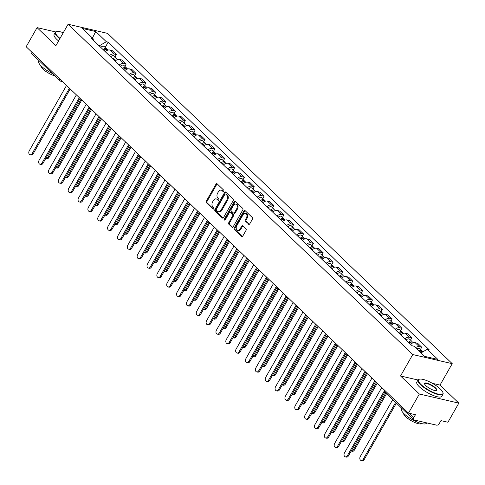 <?xml version="1.0" encoding="UTF-8"?>
<svg xmlns="http://www.w3.org/2000/svg" width="485" height="485" viewBox="0 0 485 485"><rect width="100%" height="100%" fill="white"/><g stroke="black" fill="none" stroke-linecap="round" stroke-linejoin="round"><path stroke-width="0.73" d="M223.773 191.217A0.788 0.558 -77 0 0 223.712 190.138L217.128 183.827A1.128 0.8 -77 0 0 216.843 183.669A1.128 0.8 -77 0 0 215.97 184.179L206.289 201.148A1.128 0.8 -77 0 0 206.374 202.681L212.957 208.993A0.788 0.558 -77 0 0 213.715 207.677L212.86 206.859A3.613 2.564 -77 0 1 212.6 201.942L213.406 200.523A3.613 2.564 -77 0 1 216.201 198.911A3.613 2.564 -77 0 1 217.11 199.408L217.959 200.226A0.788 0.558 -77 0 0 218.711 198.905L217.862 198.092A3.613 2.564 -77 0 1 217.601 193.169L218.408 191.757A3.613 2.564 -77 0 1 221.202 190.138A3.613 2.564 -77 0 1 222.112 190.641L222.961 191.46A0.788 0.558 -77 0 0 223.773 191.217M248.575 224.246A1.128 0.8 -77 0 0 248.86 224.403A1.128 0.8 -77 0 0 249.733 223.894L252.449 219.135A1.128 0.8 -77 0 0 252.364 217.595L245.052 210.587A1.128 0.8 -77 0 0 244.767 210.429A1.128 0.8 -77 0 0 243.894 210.939L234.219 227.908A1.128 0.8 -77 0 0 234.297 229.441L241.615 236.45A1.128 0.8 -77 0 0 241.894 236.607A1.128 0.8 -77 0 0 242.767 236.104L246.053 230.351A1.128 0.8 -77 0 0 245.968 228.817L242.839 225.816A1.128 0.8 -77 0 0 242.555 225.658A1.128 0.8 -77 0 0 241.682 226.168L240.051 229.017A3.019 2.14 -77 0 1 237.717 230.369A3.019 2.14 -77 0 1 236.735 225.84L243.106 214.667A3.019 2.14 -77 0 1 245.446 213.315A3.019 2.14 -77 0 1 246.422 217.844L245.362 219.705A1.128 0.8 -77 0 0 245.446 221.245L249.181 224.385M412.765 354.547L400.549 375.966L419.367 394.002L408.467 413.111L26.166 46.748L37.066 27.633L55.884 45.669L68.1 24.25L412.765 354.547L452.232 363.671L107.567 33.374L68.1 24.25M233.17 200.663A1.128 0.8 -77 0 0 233.091 199.123L225.774 192.115A1.128 0.8 -77 0 0 225.495 191.957A1.128 0.8 -77 0 0 224.616 192.46L214.94 209.435A1.128 0.8 -77 0 0 215.019 210.969L222.336 217.977A1.128 0.8 -77 0 0 222.621 218.135A1.128 0.8 -77 0 0 223.494 217.632L233.17 200.663M235.413 201.354L242.73 208.362A1.128 0.8 -77 0 1 242.809 209.896L233.133 226.865A1.128 0.8 -77 0 1 232.254 227.374A1.128 0.8 -77 0 1 231.975 227.216L228.841 224.215A1.128 0.8 -77 0 1 228.762 222.682L232.685 215.795A1.128 0.8 -77 0 0 232.606 214.261L230.527 212.272A1.128 0.8 -77 0 0 230.242 212.115A1.128 0.8 -77 0 0 229.369 212.618L225.282 219.784A0.788 0.558 -77 0 1 224.416 218.953L234.255 201.699A1.128 0.8 -77 0 1 235.128 201.196A1.128 0.8 -77 0 1 235.413 201.354M419.367 394.002L458.834 403.126L447.934 422.235L440.95 420.622L439.252 423.599A2.298 1.491 133.8 0 1 436.573 425.157L414.238 419.992A2.298 1.491 133.8 0 1 413.741 419.731L385.132 392.316A2.298 1.491 -46.2 0 1 384.987 390.613M458.834 403.126L440.016 385.09L452.232 363.671M408.467 413.111L415.451 414.73L413.753 417.706A2.298 1.491 133.8 0 0 413.741 419.731M62.65 81.71L61.116 81.359A2.298 1.631 -77 0 1 60.54 81.037A2.298 1.491 -46.2 0 1 60.043 80.777L31.44 53.362A2.298 1.491 -46.2 0 1 31.295 51.665M55.696 31.937L37.066 27.633M109.38 55.63A5.287 3.431 -46.2 0 1 113.939 54.011L109.768 50.016A5.287 3.431 133.8 0 0 105.209 51.634M109.768 50.016L112.18 50.573L116.345 54.569L115.018 56.897M113.939 54.011L116.345 54.569M124.869 66.336L126.197 64.008L122.026 60.013L119.619 59.455A5.287 3.431 133.8 0 0 115.06 61.074M119.231 65.069A5.287 3.431 -46.2 0 1 123.79 63.45L126.197 64.008M134.721 75.775L136.049 73.447L131.878 69.452L129.471 68.9A5.287 3.431 133.8 0 0 124.912 70.513M129.083 74.508A5.287 3.431 -46.2 0 1 133.642 72.889L136.049 73.447M144.572 85.221L145.9 82.886L141.729 78.897L139.322 78.34A5.287 3.431 133.8 0 0 134.763 79.958M138.934 83.947A5.287 3.431 -46.2 0 1 143.493 82.335L145.9 82.886M154.424 94.66L155.752 92.332L151.581 88.337L149.174 87.779A5.287 3.431 133.8 0 0 144.615 89.398M148.786 93.393A5.287 3.431 -46.2 0 1 153.345 91.774L155.752 92.332M164.276 104.099L165.603 101.771L161.432 97.776L159.025 97.218A5.287 3.431 133.8 0 0 154.466 98.837M158.637 102.832A5.287 3.431 -46.2 0 1 163.196 101.213L165.603 101.771M174.127 113.538L175.455 111.21L171.284 107.215L168.877 106.658A5.287 3.431 133.8 0 0 164.318 108.276M168.489 112.271A5.287 3.431 -46.2 0 1 173.048 110.653L175.455 111.21M183.973 122.978L185.306 120.65L181.135 116.655L178.729 116.103A5.287 3.431 133.8 0 0 174.17 117.716M178.341 121.711A5.287 3.431 -46.2 0 1 182.893 120.092L185.306 120.65M193.824 132.423L195.158 130.089L190.987 126.1L188.58 125.542A5.287 3.431 133.8 0 0 184.021 127.161M188.186 131.15A5.287 3.431 -46.2 0 1 192.745 129.537L195.158 130.089M203.676 141.862L205.003 139.534L200.838 135.539L198.432 134.982A5.287 3.431 133.8 0 0 193.873 136.6M198.038 140.595A5.287 3.431 -46.2 0 1 202.597 138.977L205.003 139.534M213.527 151.302L214.855 148.974L210.69 144.979L208.283 144.421A5.287 3.431 133.8 0 0 203.724 146.04M207.889 150.035A5.287 3.431 -46.2 0 1 212.448 148.416L214.855 148.974M223.379 160.741L224.707 158.413L220.542 154.418L218.135 153.86A5.287 3.431 133.8 0 0 213.576 155.479M217.741 159.474A5.287 3.431 -46.2 0 1 222.3 157.855L224.707 158.413M233.23 170.18L234.558 167.852L230.393 163.857L227.986 163.306A5.287 3.431 133.8 0 0 223.427 164.918M227.592 168.913A5.287 3.431 -46.2 0 1 232.151 167.301L234.558 167.852M243.082 179.626L244.41 177.298L240.245 173.303L237.838 172.745A5.287 3.431 133.8 0 0 233.279 174.364M237.444 178.353A5.287 3.431 -46.2 0 1 242.003 176.74L244.41 177.298M252.934 189.065L254.261 186.737L250.096 182.742L247.689 182.184A5.287 3.431 133.8 0 0 243.13 183.803M247.295 187.798A5.287 3.431 -46.2 0 1 251.854 186.179L254.261 186.737M262.785 198.504L264.113 196.176L259.948 192.181L257.535 191.623A5.287 3.431 133.8 0 0 252.982 193.242M257.147 197.237A5.287 3.431 -46.2 0 1 261.706 195.619L264.113 196.176M272.637 207.944L273.964 205.616L269.799 201.621L267.387 201.069A5.287 3.431 133.8 0 0 262.828 202.681M266.999 206.677A5.287 3.431 -46.2 0 1 271.558 205.058L273.964 205.616M282.488 217.383L283.816 215.055L279.645 211.066L277.238 210.508A5.287 3.431 133.8 0 0 272.679 212.121M276.85 216.116A5.287 3.431 -46.2 0 1 281.409 214.503L283.816 215.055M292.34 226.828L293.667 224.5L289.496 220.505L287.09 219.947A5.287 3.431 133.8 0 0 282.531 221.566M286.702 225.555A5.287 3.431 -46.2 0 1 291.261 223.943L293.667 224.5M302.191 236.268L303.519 233.94L299.348 229.945L296.941 229.387A5.287 3.431 133.8 0 0 292.382 231.005M296.553 235.001A5.287 3.431 -46.2 0 1 301.112 233.382L303.519 233.94M312.043 245.707L313.371 243.379L309.2 239.384L306.793 238.826A5.287 3.431 133.8 0 0 302.234 240.445M306.405 244.44A5.287 3.431 -46.2 0 1 310.964 242.821L313.371 243.379M321.894 255.146L323.222 252.818L319.051 248.823L316.644 248.271A5.287 3.431 133.8 0 0 312.085 249.884M316.256 253.879A5.287 3.431 -46.2 0 1 320.815 252.261L323.222 252.818M331.746 264.586L333.074 262.258L328.903 258.269L326.496 257.711A5.287 3.431 133.8 0 0 321.937 259.323M326.108 263.319A5.287 3.431 -46.2 0 1 330.667 261.706L333.074 262.258M341.598 274.031L342.925 271.703L338.754 267.708L336.347 267.15A5.287 3.431 133.8 0 0 331.788 268.769M335.959 272.758A5.287 3.431 -46.2 0 1 340.512 271.145L342.925 271.703M351.443 283.47L352.777 281.142L348.606 277.147L346.199 276.589A5.287 3.431 133.8 0 0 341.64 278.208M345.805 282.203A5.287 3.431 -46.2 0 1 350.364 280.585L352.777 281.142M361.295 292.91L362.622 290.582L358.457 286.587L356.051 286.029A5.287 3.431 133.8 0 0 351.492 287.647M355.657 291.643A5.287 3.431 -46.2 0 1 360.216 290.024L362.622 290.582M371.146 302.349L372.474 300.021L368.309 296.026L365.902 295.474A5.287 3.431 133.8 0 0 361.343 297.087M365.508 301.082A5.287 3.431 -46.2 0 1 370.067 299.463L372.474 300.021M380.998 311.788L382.325 309.46L378.161 305.471L375.754 304.913A5.287 3.431 133.8 0 0 371.195 306.526M375.36 310.521A5.287 3.431 -46.2 0 1 379.919 308.909L382.325 309.46M390.849 321.234L392.177 318.906L388.012 314.911L385.605 314.353A5.287 3.431 133.8 0 0 381.046 315.971M385.211 319.961A5.287 3.431 -46.2 0 1 389.77 318.348L392.177 318.906M400.701 330.673L402.029 328.345L397.864 324.35L395.457 323.792A5.287 3.431 133.8 0 0 390.898 325.411M395.063 329.406A5.287 3.431 -46.2 0 1 399.622 327.787L402.029 328.345M410.553 340.112L411.88 337.784L407.715 333.789L405.308 333.231A5.287 3.431 133.8 0 0 400.749 334.85M404.914 338.845A5.287 3.431 -46.2 0 1 409.473 337.227L411.88 337.784M420.404 349.552L421.732 347.224L417.567 343.228L415.16 342.677A5.287 3.431 133.8 0 0 410.601 344.289M415.536 347.678A5.287 3.431 -46.2 0 1 419.325 346.666L421.732 347.224M99.225 45.893L93.411 40.249M93.435 40.346L93.078 38.654L82.468 28.488L95.727 31.555L106.336 41.722L99.249 45.845M420.998 352.91L427.261 349.267L429.116 349.691L108.191 42.153L106.336 41.722M427.261 349.267L437.87 359.433L424.605 356.366L413.996 346.199L412.141 345.769L91.222 38.224L93.078 38.654M400.549 375.966L418.003 380.004M432.39 383.326L440.016 385.09M105.166 47.457L108.191 42.153M95.727 31.555L92.423 38.03M223.561 191.46L222.9 190.823A3.613 2.564 -77 0 0 221.991 190.32L221.202 190.138M216.201 198.911L216.989 199.092A3.613 2.564 -77 0 1 217.898 199.59L218.565 200.232M217.213 183.912A1.128 0.8 -77 0 0 216.759 184.361L207.083 201.33A1.128 0.8 -77 0 0 207.162 202.863L213.564 208.999M225.858 192.193A1.128 0.8 -77 0 0 225.41 192.648L215.728 209.617A1.128 0.8 -77 0 0 215.813 211.151L223.039 218.08M225.707 194.085A0.788 0.558 -77 0 0 224.894 194.333L216.395 209.229A0.788 0.558 -77 0 0 216.456 210.302L217.353 211.163A3.613 2.564 -77 0 0 218.262 211.666A3.613 2.564 -77 0 0 221.057 210.047L226.865 199.868A3.613 2.564 -77 0 0 226.604 194.946L225.707 194.085L226.495 194.273A0.788 0.558 -77 0 0 226.071 194.17M218.262 211.666L219.05 211.848A3.613 2.564 -77 0 0 221.845 210.229L221.057 210.047M226.495 194.273L227.392 195.134A3.613 2.564 -77 0 1 227.653 200.05L221.845 210.229M232.679 227.319L229.635 224.397L228.841 224.215M230.242 212.115L231.036 212.297A1.128 0.8 -77 0 1 231.315 212.454L233.394 214.443A1.128 0.8 -77 0 1 233.473 215.977L229.55 222.864A1.128 0.8 -77 0 0 229.635 224.397M235.498 201.433A1.128 0.8 -77 0 0 235.043 201.881L225.204 219.135A0.788 0.558 -77 0 0 225.119 219.99M236.759 208.653A3.019 2.14 -77 0 0 235.783 204.124A3.019 2.14 -77 0 0 233.443 205.476L231.2 209.411A1.128 0.8 -77 0 0 231.278 210.951L233.358 212.939A1.128 0.8 -77 0 0 233.643 213.097A1.128 0.8 -77 0 0 234.516 212.594L236.759 208.653L237.547 208.835A3.019 2.14 -77 0 0 236.571 204.306L235.783 204.124M234.146 213.121A1.128 0.8 -77 0 0 234.431 213.279A1.128 0.8 -77 0 0 235.304 212.776L234.516 212.594M237.547 208.835L235.304 212.776M245.446 213.315L246.234 213.497A3.019 2.14 -77 0 1 247.217 218.026L246.156 219.887A1.128 0.8 -77 0 0 246.234 221.427L249.278 224.343M237.717 230.369L238.505 230.551A3.019 2.14 -77 0 0 240.845 229.199L240.051 229.017M242.924 225.895A1.128 0.8 -77 0 0 242.47 226.349L240.845 229.199M245.137 210.672A1.128 0.8 -77 0 0 244.683 211.12L235.007 228.089A1.128 0.8 -77 0 0 235.086 229.623L242.318 236.553M104.154 50.616A2.874 1.867 -46.2 0 1 107.561 49.755L107.925 50.094M45.808 158.395A2.643 1.879 -77 0 0 45.893 158.413A2.643 1.879 -77 0 0 47.942 157.231L80.989 99.292M103.778 50.264A1.382 0.897 -46.2 0 1 105.324 49.712M103.081 49.591A2.874 1.867 -46.2 0 1 106.488 48.724A2.874 1.867 -46.2 0 1 106.864 49.409M100.807 47.409A2.874 1.867 -46.2 0 1 104.214 46.548L106.488 48.724M81.741 100.007L48.967 157.467A2.643 1.879 103 0 1 46.918 158.65L45.893 158.413M70.192 88.937L33.18 153.818A2.643 1.879 103 0 1 31.131 155.006L30.106 154.763A2.643 1.879 -77 0 0 32.155 153.581L69.44 88.215M66.536 85.433L29.252 150.799A2.643 1.879 -77 0 0 30.106 154.763M114.005 60.061A2.874 1.867 -46.2 0 1 117.412 59.194L117.77 59.54M55.66 167.834A2.643 1.879 -77 0 0 55.745 167.858A2.643 1.879 -77 0 0 57.794 166.67L90.84 108.731M113.629 59.703A1.382 0.897 -46.2 0 1 115.175 59.152M112.932 59.031A2.874 1.867 -46.2 0 1 116.339 58.164A2.874 1.867 -46.2 0 1 116.715 58.849M110.659 56.854A2.874 1.867 -46.2 0 1 114.066 55.987L116.339 58.164M91.592 109.452L58.818 166.907A2.643 1.879 103 0 1 56.769 168.095L55.745 167.858M123.857 69.5A2.874 1.867 -46.2 0 1 127.264 68.634L127.622 68.979M65.511 177.274A2.643 1.879 -77 0 0 65.596 177.298A2.643 1.879 -77 0 0 67.645 176.11L100.692 118.17M123.481 69.143A1.382 0.897 -46.2 0 1 125.027 68.591M122.778 68.47A2.874 1.867 -46.2 0 1 126.191 67.603A2.874 1.867 -46.2 0 1 126.567 68.294M120.504 66.293A2.874 1.867 -46.2 0 1 123.917 65.426L126.191 67.603M101.444 118.892L68.67 176.346A2.643 1.879 103 0 1 66.621 177.534L65.596 177.298M80.037 98.376L43.032 163.257A2.643 1.879 103 0 1 40.982 164.445L39.958 164.209A2.643 1.879 -77 0 0 42.007 163.021L79.291 97.661M76.381 94.872L39.103 160.238A2.643 1.879 -77 0 0 39.958 164.209M89.889 107.816L52.883 172.702A2.643 1.879 103 0 1 50.834 173.885L49.809 173.648A2.643 1.879 -77 0 0 51.859 172.46L89.143 107.1M86.233 104.317L48.955 169.677A2.643 1.879 -77 0 0 49.809 173.648M63.274 32.713A14.029 3.844 29.7 0 0 56.824 31.561A14.029 3.844 29.7 0 0 58.327 36.951A14.029 3.844 29.7 0 0 60.013 38.43M59.794 38.812A14.374 3.941 -150.3 0 1 57.927 37.181A14.374 3.941 -150.3 0 1 55.308 32.343A14.374 3.941 -150.3 0 1 56.381 31.664L56.824 31.561M52.556 73.599A14.374 3.941 -150.3 0 1 41.383 66.19A14.374 3.941 -150.3 0 1 38.764 61.346L39.121 60.722M55.011 75.957A10.349 2.837 -150.3 0 1 42.886 69.034A10.349 2.837 -150.3 0 1 40.922 65.736M58.588 40.928A14.374 3.941 -150.3 0 1 56.721 39.297A14.374 3.941 -150.3 0 1 54.102 34.453L55.308 32.343M421.053 384.557A14.029 3.844 29.7 0 0 435.536 393.299A14.029 3.844 29.7 0 0 442.908 392.492A14.029 3.844 29.7 0 0 440.313 389.006A14.029 3.844 29.7 0 0 419.549 379.167A14.029 3.844 29.7 0 0 421.053 384.557M442.908 392.492L443.041 392.917A14.374 3.941 -150.3 0 1 443.005 394.19A14.374 3.941 -150.3 0 1 433.766 393.074A14.374 3.941 -150.3 0 1 420.653 384.787A14.374 3.941 -150.3 0 1 418.034 379.949A14.374 3.941 -150.3 0 1 419.113 379.27L419.549 379.167M425.866 385.666A7.014 1.922 -150.3 0 1 424.575 383.926A7.014 1.922 -150.3 0 1 428.255 383.52A7.014 1.922 -150.3 0 1 435.5 387.891A7.014 1.922 -150.3 0 1 436.251 390.589A7.014 1.922 -150.3 0 1 425.866 385.666M436.009 390.625A6.669 1.831 29.7 0 0 436.312 390.37A6.669 1.831 29.7 0 0 435.1 388.127A6.669 1.831 29.7 0 0 429.013 384.284A6.669 1.831 29.7 0 0 424.727 383.762A6.669 1.831 29.7 0 0 424.66 384.15M426.648 422.859L426.461 423.193A14.374 3.941 -150.3 0 1 417.221 422.077A14.374 3.941 -150.3 0 1 404.108 413.796A14.374 3.941 -150.3 0 1 401.489 408.952L401.847 408.334M421.58 423.569A10.349 2.837 -150.3 0 1 414.742 422.471A10.349 2.837 -150.3 0 1 405.612 416.639A10.349 2.837 -150.3 0 1 403.647 413.341M443.005 394.19L441.799 396.3A14.374 3.941 -150.3 0 1 432.559 395.184A14.374 3.941 -150.3 0 1 419.446 386.903A14.374 3.941 -150.3 0 1 416.827 382.059L418.034 379.949M133.702 78.94A2.874 1.867 -46.2 0 1 137.116 78.073L137.473 78.418M75.363 186.713A2.643 1.879 -77 0 0 75.448 186.737A2.643 1.879 -77 0 0 77.497 185.555L110.544 127.61M133.333 78.582A1.382 0.897 -46.2 0 1 134.878 78.03M132.629 77.909A2.874 1.867 -46.2 0 1 136.042 77.048A2.874 1.867 -46.2 0 1 136.412 77.733M130.356 75.733A2.874 1.867 -46.2 0 1 133.769 74.866L136.042 77.048M111.295 128.331L78.522 185.791A2.643 1.879 103 0 1 76.472 186.974L75.448 186.737M143.554 88.379A2.874 1.867 -46.2 0 1 146.967 87.512L147.325 87.858M85.215 196.152A2.643 1.879 -77 0 0 85.299 196.176A2.643 1.879 -77 0 0 87.349 194.994L120.395 137.049M143.184 88.021A1.382 0.897 -46.2 0 1 144.73 87.47M142.481 87.355A2.874 1.867 -46.2 0 1 145.894 86.488A2.874 1.867 -46.2 0 1 146.264 87.173M140.207 85.172A2.874 1.867 -46.2 0 1 143.621 84.305L145.894 86.488M121.147 137.77L88.373 195.231A2.643 1.879 103 0 1 86.324 196.413L85.299 196.176M153.405 97.818A2.874 1.867 -46.2 0 1 156.819 96.958L157.176 97.297M95.066 205.598A2.643 1.879 -77 0 0 95.151 205.616A2.643 1.879 -77 0 0 97.2 204.434L130.247 146.494M153.036 97.467A1.382 0.897 -46.2 0 1 154.582 96.915M152.332 96.794A2.874 1.867 -46.2 0 1 155.746 95.927A2.874 1.867 -46.2 0 1 156.115 96.612M150.059 94.611A2.874 1.867 -46.2 0 1 153.472 93.75L155.746 95.927M130.999 147.21L98.225 204.67A2.643 1.879 103 0 1 96.175 205.852L95.151 205.616M99.74 117.261L62.735 182.142A2.643 1.879 103 0 1 60.686 183.324L59.661 183.087A2.643 1.879 -77 0 0 61.71 181.905L98.988 116.539M96.085 113.757L58.806 179.117A2.643 1.879 -77 0 0 59.661 183.087M109.592 126.7L72.586 191.581A2.643 1.879 103 0 1 70.537 192.763L69.513 192.527A2.643 1.879 -77 0 0 71.562 191.345L108.84 125.979M105.936 123.196L68.658 188.562A2.643 1.879 -77 0 0 69.513 192.527M119.443 136.139L82.438 201.02A2.643 1.879 103 0 1 80.389 202.209L79.364 201.966A2.643 1.879 -77 0 0 81.413 200.784L118.692 135.418M115.788 132.635L78.503 198.001A2.643 1.879 -77 0 0 79.364 201.966M163.257 107.264A2.874 1.867 -46.2 0 1 166.67 106.397L167.028 106.742M104.918 215.037A2.643 1.879 -77 0 0 105.002 215.061A2.643 1.879 -77 0 0 107.052 213.873L140.098 155.934M162.887 106.906A1.382 0.897 -46.2 0 1 164.433 106.354M162.184 106.233A2.874 1.867 -46.2 0 1 165.597 105.366A2.874 1.867 -46.2 0 1 165.967 106.051M159.911 104.057A2.874 1.867 -46.2 0 1 163.324 103.19L165.597 105.366M140.85 156.655L108.076 214.109A2.643 1.879 103 0 1 106.027 215.298L105.002 215.061M129.295 145.579L92.289 210.46A2.643 1.879 103 0 1 90.24 211.648L89.216 211.411A2.643 1.879 -77 0 0 91.265 210.223L128.543 144.863M125.639 142.075L88.355 207.441A2.643 1.879 -77 0 0 89.216 211.411M173.109 116.703A2.874 1.867 -46.2 0 1 176.522 115.836L176.879 116.182M114.769 224.476A2.643 1.879 -77 0 0 114.854 224.5A2.643 1.879 -77 0 0 116.903 223.312L149.95 165.373M172.739 116.345A1.382 0.897 -46.2 0 1 174.285 115.794M172.036 115.672A2.874 1.867 -46.2 0 1 175.449 114.806A2.874 1.867 -46.2 0 1 175.819 115.497M169.762 113.496A2.874 1.867 -46.2 0 1 173.175 112.629L175.449 114.806M150.702 166.094L117.928 223.549A2.643 1.879 103 0 1 115.879 224.737L114.854 224.5M139.147 155.018L102.141 219.905A2.643 1.879 103 0 1 100.092 221.087L99.067 220.851A2.643 1.879 -77 0 0 101.11 219.663L138.395 154.303M135.491 151.52L98.206 216.88A2.643 1.879 -77 0 0 99.067 220.851M182.96 126.142A2.874 1.867 -46.2 0 1 186.373 125.275L186.731 125.621M124.621 233.915A2.643 1.879 -77 0 0 124.706 233.94A2.643 1.879 -77 0 0 126.755 232.758L159.801 174.812M182.59 125.785A1.382 0.897 -46.2 0 1 184.136 125.233M181.887 125.112A2.874 1.867 -46.2 0 1 185.3 124.251A2.874 1.867 -46.2 0 1 185.67 124.936M179.614 122.935A2.874 1.867 -46.2 0 1 183.027 122.068L185.3 124.251M160.553 175.534L127.779 232.994A2.643 1.879 103 0 1 125.73 234.176L124.706 233.94M148.998 164.463L111.993 229.344A2.643 1.879 103 0 1 109.943 230.527L108.919 230.29A2.643 1.879 -77 0 0 110.962 229.108L148.246 163.742M145.342 160.959L108.058 226.319A2.643 1.879 -77 0 0 108.919 230.29M192.812 135.582A2.874 1.867 -46.2 0 1 196.225 134.721L196.583 135.06M134.466 243.355A2.643 1.879 -77 0 0 134.557 243.379A2.643 1.879 -77 0 0 136.6 242.197L169.653 184.251M192.442 135.224A1.382 0.897 -46.2 0 1 193.988 134.672M191.739 134.557A2.874 1.867 -46.2 0 1 195.152 133.69A2.874 1.867 -46.2 0 1 195.522 134.375M189.465 132.375A2.874 1.867 -46.2 0 1 192.878 131.508L195.152 133.69M170.405 184.973L137.631 242.433A2.643 1.879 103 0 1 135.582 243.615L134.557 243.379M158.85 173.903L121.844 238.784A2.643 1.879 103 0 1 119.795 239.966L118.77 239.729A2.643 1.879 -77 0 0 120.813 238.547L158.098 173.181M155.194 170.399L117.91 235.765A2.643 1.879 -77 0 0 118.77 239.729M202.663 145.021A2.874 1.867 -46.2 0 1 206.076 144.16L206.434 144.5M144.318 252.8A2.643 1.879 -77 0 0 144.409 252.818A2.643 1.879 -77 0 0 146.452 251.636L179.505 193.697M202.293 144.669A1.382 0.897 -46.2 0 1 203.839 144.118M201.59 143.996A2.874 1.867 -46.2 0 1 205.003 143.13A2.874 1.867 -46.2 0 1 205.373 143.815M199.317 141.814A2.874 1.867 -46.2 0 1 202.73 140.953L205.003 143.13M180.256 194.412L147.482 251.873A2.643 1.879 103 0 1 145.433 253.061L144.409 252.818M212.515 154.466A2.874 1.867 -46.2 0 1 215.928 153.6L216.286 153.945M154.169 262.239A2.643 1.879 -77 0 0 154.26 262.264A2.643 1.879 -77 0 0 156.303 261.075L189.356 203.136M212.145 154.109A1.382 0.897 -46.2 0 1 213.691 153.557M211.442 153.436A2.874 1.867 -46.2 0 1 214.855 152.569A2.874 1.867 -46.2 0 1 215.225 153.254M209.168 151.259A2.874 1.867 -46.2 0 1 212.582 150.392L214.855 152.569M190.108 203.858L157.334 261.312A2.643 1.879 103 0 1 155.285 262.5L154.26 262.264M222.366 163.906A2.874 1.867 -46.2 0 1 225.78 163.039L226.137 163.384M164.021 271.679A2.643 1.879 -77 0 0 164.106 271.703A2.643 1.879 -77 0 0 166.155 270.515L199.208 212.575M221.997 163.548A1.382 0.897 -46.2 0 1 223.543 162.996M221.293 162.875A2.874 1.867 -46.2 0 1 224.707 162.008A2.874 1.867 -46.2 0 1 225.076 162.699M219.02 160.699A2.874 1.867 -46.2 0 1 222.433 159.832L224.707 162.008M199.959 213.297L167.186 270.757A2.643 1.879 103 0 1 165.136 271.94L164.106 271.703M232.218 173.345A2.874 1.867 -46.2 0 1 235.631 172.478L235.989 172.824M173.873 281.118A2.643 1.879 -77 0 0 173.957 281.142A2.643 1.879 -77 0 0 176.006 279.96L209.059 222.015M231.842 172.987A1.382 0.897 -46.2 0 1 233.394 172.436M231.145 172.314A2.874 1.867 -46.2 0 1 234.552 171.454A2.874 1.867 -46.2 0 1 234.928 172.139M228.871 170.138A2.874 1.867 -46.2 0 1 232.285 169.271L234.552 171.454M209.805 222.736L177.031 280.197A2.643 1.879 103 0 1 174.988 281.379L173.957 281.142M242.07 182.784A2.874 1.867 -46.2 0 1 245.483 181.923L245.84 182.263M183.724 290.557A2.643 1.879 -77 0 0 183.809 290.582A2.643 1.879 -77 0 0 185.858 289.399L218.911 231.454M241.694 182.427A1.382 0.897 -46.2 0 1 243.246 181.875M240.996 181.76A2.874 1.867 -46.2 0 1 244.404 180.893A2.874 1.867 -46.2 0 1 244.779 181.578M238.723 179.577A2.874 1.867 -46.2 0 1 242.13 178.71L244.404 180.893M219.656 232.176L186.883 289.636A2.643 1.879 103 0 1 184.84 290.818L183.809 290.582M251.921 192.224A2.874 1.867 -46.2 0 1 255.328 191.363L255.692 191.702M193.576 300.003A2.643 1.879 -77 0 0 193.66 300.021A2.643 1.879 -77 0 0 195.71 298.839L228.756 240.899M251.545 191.872A1.382 0.897 -46.2 0 1 253.097 191.32M250.848 191.199A2.874 1.867 -46.2 0 1 254.255 190.332A2.874 1.867 -46.2 0 1 254.631 191.017M248.575 189.017A2.874 1.867 -46.2 0 1 251.982 188.156L254.255 190.332M229.508 241.615L196.734 299.075A2.643 1.879 103 0 1 194.691 300.263L193.66 300.021M168.701 183.342L131.696 248.223A2.643 1.879 103 0 1 129.647 249.411L128.616 249.169A2.643 1.879 -77 0 0 130.665 247.987L167.949 182.621M165.046 179.838L127.761 245.204A2.643 1.879 -77 0 0 128.616 249.169M178.553 192.781L141.547 257.662A2.643 1.879 103 0 1 139.498 258.851L138.468 258.614A2.643 1.879 -77 0 0 140.517 257.426L177.801 192.066M174.897 189.277L137.613 254.643A2.643 1.879 -77 0 0 138.468 258.614M188.404 202.227L151.393 267.108A2.643 1.879 103 0 1 149.35 268.29L148.319 268.053A2.643 1.879 -77 0 0 150.368 266.865L187.653 201.505M184.749 198.723L147.464 264.082A2.643 1.879 -77 0 0 148.319 268.053M198.256 211.666L161.244 276.547A2.643 1.879 103 0 1 159.201 277.729L158.171 277.493A2.643 1.879 -77 0 0 160.22 276.311L197.504 210.945M194.6 208.162L157.316 273.528A2.643 1.879 -77 0 0 158.171 277.493M208.107 221.105L171.096 285.986A2.643 1.879 103 0 1 169.053 287.168L168.022 286.932A2.643 1.879 -77 0 0 170.071 285.75L207.356 220.384M204.452 217.601L167.167 282.967A2.643 1.879 -77 0 0 168.022 286.932M217.959 230.545L180.947 295.426A2.643 1.879 103 0 1 178.898 296.614L177.874 296.371A2.643 1.879 -77 0 0 179.923 295.189L217.207 229.823M214.303 227.041L177.019 292.406A2.643 1.879 -77 0 0 177.874 296.371M261.773 201.669A2.874 1.867 -46.2 0 1 265.18 200.802L265.544 201.148M203.427 309.442A2.643 1.879 -77 0 0 203.512 309.466A2.643 1.879 -77 0 0 205.561 308.278L238.608 250.339M261.397 201.311A1.382 0.897 -46.2 0 1 262.949 200.76M260.7 200.638A2.874 1.867 -46.2 0 1 264.107 199.771A2.874 1.867 -46.2 0 1 264.483 200.457M258.426 198.462A2.874 1.867 -46.2 0 1 261.833 197.595L264.107 199.771M239.36 251.06L206.586 308.515A2.643 1.879 103 0 1 204.537 309.703L203.512 309.466M227.811 239.984L190.799 304.865A2.643 1.879 103 0 1 188.75 306.053L187.725 305.817A2.643 1.879 -77 0 0 189.774 304.628L227.059 239.269M224.155 236.48L186.87 301.846A2.643 1.879 -77 0 0 187.725 305.817M271.624 211.108A2.874 1.867 -46.2 0 1 275.031 210.241L275.395 210.587M213.279 318.881A2.643 1.879 -77 0 0 213.364 318.906A2.643 1.879 -77 0 0 215.413 317.717L248.459 259.778M271.248 210.751A1.382 0.897 -46.2 0 1 272.794 210.199M270.551 210.078A2.874 1.867 -46.2 0 1 273.958 209.211A2.874 1.867 -46.2 0 1 274.334 209.902M268.278 207.901A2.874 1.867 -46.2 0 1 271.685 207.034L273.958 209.211M249.211 260.5L216.437 317.96A2.643 1.879 103 0 1 214.388 319.142L213.364 318.906M237.662 249.429L200.651 314.31A2.643 1.879 103 0 1 198.601 315.492L197.577 315.256A2.643 1.879 -77 0 0 199.626 314.068L236.91 248.708M234 245.925L196.722 311.285A2.643 1.879 -77 0 0 197.577 315.256M281.476 220.548A2.874 1.867 -46.2 0 1 284.883 219.681L285.241 220.026M223.13 328.321A2.643 1.879 -77 0 0 223.215 328.345A2.643 1.879 -77 0 0 225.264 327.163L258.311 269.217M281.1 220.19A1.382 0.897 -46.2 0 1 282.646 219.638M280.397 219.517A2.874 1.867 -46.2 0 1 283.81 218.656A2.874 1.867 -46.2 0 1 284.186 219.341M278.123 217.341A2.874 1.867 -46.2 0 1 281.536 216.474L283.81 218.656M259.063 269.939L226.289 327.399A2.643 1.879 103 0 1 224.24 328.581L223.215 328.345M247.508 258.869L210.502 323.75A2.643 1.879 103 0 1 208.453 324.932L207.428 324.695A2.643 1.879 -77 0 0 209.478 323.513L246.762 258.147M243.852 255.365L206.574 320.73A2.643 1.879 -77 0 0 207.428 324.695M291.321 229.987A2.874 1.867 -46.2 0 1 294.734 229.126L295.092 229.466M232.982 337.76A2.643 1.879 -77 0 0 233.067 337.784A2.643 1.879 -77 0 0 235.116 336.602L268.163 278.663M290.952 229.629A1.382 0.897 -46.2 0 1 292.497 229.078M290.248 228.962A2.874 1.867 -46.2 0 1 293.661 228.095A2.874 1.867 -46.2 0 1 294.037 228.781M287.975 226.78A2.874 1.867 -46.2 0 1 291.388 225.919L293.661 228.095M268.914 279.378L236.14 336.839A2.643 1.879 103 0 1 234.091 338.021L233.067 337.784M257.359 268.308L220.354 333.189A2.643 1.879 103 0 1 218.305 334.371L217.28 334.135A2.643 1.879 -77 0 0 219.329 332.952L256.613 267.587M253.703 264.804L216.425 330.17A2.643 1.879 -77 0 0 217.28 334.135M301.173 239.426A2.874 1.867 -46.2 0 1 304.586 238.565L304.944 238.905M242.833 347.205A2.643 1.879 -77 0 0 242.918 347.224A2.643 1.879 -77 0 0 244.967 346.041L278.014 288.102M300.803 239.075A1.382 0.897 -46.2 0 1 302.349 238.523M300.1 238.402A2.874 1.867 -46.2 0 1 303.513 237.535A2.874 1.867 -46.2 0 1 303.883 238.22M297.826 236.219A2.874 1.867 -46.2 0 1 301.24 235.358L303.513 237.535M278.766 288.817L245.992 346.278A2.643 1.879 103 0 1 243.943 347.466L242.918 347.224M267.211 277.747L230.205 342.628A2.643 1.879 103 0 1 228.156 343.816L227.132 343.58A2.643 1.879 -77 0 0 229.181 342.392L266.459 277.026M263.555 274.243L226.277 339.609A2.643 1.879 -77 0 0 227.132 343.58M311.024 248.872A2.874 1.867 -46.2 0 1 314.438 248.005L314.795 248.35M252.685 356.645A2.643 1.879 -77 0 0 252.77 356.669A2.643 1.879 -77 0 0 254.819 355.481L287.866 297.541M310.655 248.514A1.382 0.897 -46.2 0 1 312.201 247.962M309.951 247.841A2.874 1.867 -46.2 0 1 313.365 246.974A2.874 1.867 -46.2 0 1 313.734 247.659M307.678 245.665A2.874 1.867 -46.2 0 1 311.091 244.798L313.365 246.974M288.617 298.263L255.844 355.717A2.643 1.879 103 0 1 253.794 356.905L252.77 356.669M277.062 287.187L240.057 352.068A2.643 1.879 103 0 1 238.008 353.256L236.983 353.019A2.643 1.879 -77 0 0 239.032 351.831L276.311 286.471M273.407 283.683L236.122 349.048A2.643 1.879 -77 0 0 236.983 353.019M320.876 258.311A2.874 1.867 -46.2 0 1 324.289 257.444L324.647 257.79M262.537 366.084A2.643 1.879 -77 0 0 262.621 366.108A2.643 1.879 -77 0 0 264.671 364.92L297.717 306.981M320.506 257.953A1.382 0.897 -46.2 0 1 322.052 257.402M319.803 257.28A2.874 1.867 -46.2 0 1 323.216 256.413A2.874 1.867 -46.2 0 1 323.586 257.105M317.529 255.104A2.874 1.867 -46.2 0 1 320.943 254.237L323.216 256.413M298.469 307.702L265.695 365.163A2.643 1.879 103 0 1 263.646 366.345L262.621 366.108M286.914 296.632L249.908 361.513A2.643 1.879 103 0 1 247.859 362.695L246.835 362.459A2.643 1.879 -77 0 0 248.884 361.276L286.162 295.911M283.258 293.128L245.974 358.488A2.643 1.879 -77 0 0 246.835 362.459M330.728 267.75A2.874 1.867 -46.2 0 1 334.141 266.883L334.498 267.229M272.388 375.523A2.643 1.879 -77 0 0 272.473 375.548A2.643 1.879 -77 0 0 274.522 374.365L307.569 316.42M330.358 267.393A1.382 0.897 -46.2 0 1 331.904 266.841M329.654 266.72A2.874 1.867 -46.2 0 1 333.068 265.859A2.874 1.867 -46.2 0 1 333.438 266.544M327.381 264.543A2.874 1.867 -46.2 0 1 330.794 263.676L333.068 265.859M308.321 317.142L275.547 374.602A2.643 1.879 103 0 1 273.498 375.784L272.473 375.548M296.765 306.071L259.76 370.952A2.643 1.879 103 0 1 257.711 372.134L256.686 371.898A2.643 1.879 -77 0 0 258.735 370.716L296.014 305.35M293.11 302.567L255.825 367.933A2.643 1.879 -77 0 0 256.686 371.898M340.579 277.19A2.874 1.867 -46.2 0 1 343.992 276.329L344.35 276.668M282.24 384.963A2.643 1.879 -77 0 0 282.325 384.987A2.643 1.879 -77 0 0 284.374 383.805L317.42 325.865M340.209 276.838A1.382 0.897 -46.2 0 1 341.755 276.28M339.506 276.165A2.874 1.867 -46.2 0 1 342.919 275.298A2.874 1.867 -46.2 0 1 343.289 275.983M337.233 273.983A2.874 1.867 -46.2 0 1 340.646 273.122L342.919 275.298M318.172 326.581L285.398 384.041A2.643 1.879 103 0 1 283.349 385.223L282.325 384.987M306.617 315.511L269.611 380.392A2.643 1.879 103 0 1 267.562 381.574L266.538 381.337A2.643 1.879 -77 0 0 268.581 380.155L305.865 314.789M302.961 312.007L265.677 377.372A2.643 1.879 -77 0 0 266.538 381.337M350.431 286.635A2.874 1.867 -46.2 0 1 353.844 285.768L354.202 286.108M292.085 394.408A2.643 1.879 -77 0 0 292.176 394.426A2.643 1.879 -77 0 0 294.219 393.244L327.272 335.305M350.061 286.277A1.382 0.897 -46.2 0 1 351.607 285.726M349.358 285.604A2.874 1.867 -46.2 0 1 352.771 284.737A2.874 1.867 -46.2 0 1 353.141 285.423M347.084 283.422A2.874 1.867 -46.2 0 1 350.497 282.561L352.771 284.737M328.024 336.02L295.25 393.48A2.643 1.879 103 0 1 293.201 394.669L292.176 394.426M316.469 324.95L279.463 389.831A2.643 1.879 103 0 1 277.414 391.019L276.389 390.783A2.643 1.879 -77 0 0 278.432 389.594L315.717 324.229M312.813 321.446L275.529 386.812A2.643 1.879 -77 0 0 276.389 390.783M360.282 296.074A2.874 1.867 -46.2 0 1 363.695 295.207L364.053 295.553M301.937 403.847A2.643 1.879 -77 0 0 302.028 403.872A2.643 1.879 -77 0 0 304.071 402.683L337.123 344.744M359.912 295.717A1.382 0.897 -46.2 0 1 361.458 295.165M359.209 295.044A2.874 1.867 -46.2 0 1 362.622 294.177A2.874 1.867 -46.2 0 1 362.992 294.862M356.936 292.867A2.874 1.867 -46.2 0 1 360.349 292L362.622 294.177M337.875 345.466L305.101 402.92A2.643 1.879 103 0 1 303.052 404.108L302.028 403.872M326.32 334.389L289.315 399.27A2.643 1.879 103 0 1 287.265 400.458L286.241 400.222A2.643 1.879 -77 0 0 288.284 399.034L325.568 333.674M322.664 330.885L285.38 396.251A2.643 1.879 -77 0 0 286.241 400.222M370.134 305.514A2.874 1.867 -46.2 0 1 373.547 304.647L373.905 304.992M311.788 413.287A2.643 1.879 -77 0 0 311.879 413.311A2.643 1.879 -77 0 0 313.922 412.123L346.975 354.183M369.764 305.156A1.382 0.897 -46.2 0 1 371.31 304.604M369.061 304.483A2.874 1.867 -46.2 0 1 372.474 303.616A2.874 1.867 -46.2 0 1 372.844 304.307M366.787 302.307A2.874 1.867 -46.2 0 1 370.2 301.44L372.474 303.616M347.727 354.905L314.953 412.365A2.643 1.879 103 0 1 312.904 413.547L311.879 413.311M336.172 343.835L299.166 408.716A2.643 1.879 103 0 1 297.117 409.898L296.086 409.661A2.643 1.879 -77 0 0 298.136 408.479L335.42 343.113M332.516 340.331L295.232 405.69A2.643 1.879 -77 0 0 296.086 409.661M379.985 314.953A2.874 1.867 -46.2 0 1 383.399 314.086L383.756 314.432M321.64 422.726A2.643 1.879 -77 0 0 321.725 422.75A2.643 1.879 -77 0 0 323.774 421.568L356.827 363.623M379.616 314.595A1.382 0.897 -46.2 0 1 381.161 314.044M378.912 313.922A2.874 1.867 -46.2 0 1 382.325 313.061A2.874 1.867 -46.2 0 1 382.695 313.746M376.639 311.746A2.874 1.867 -46.2 0 1 380.052 310.879L382.325 313.061M357.578 364.344L324.804 421.804A2.643 1.879 103 0 1 322.755 422.987L321.725 422.75M346.023 353.274L309.012 418.155A2.643 1.879 103 0 1 306.969 419.337L305.938 419.101A2.643 1.879 -77 0 0 307.987 417.918L345.271 352.553M342.368 349.77L305.083 415.136A2.643 1.879 -77 0 0 305.938 419.101M389.837 324.392A2.874 1.867 -46.2 0 1 393.25 323.531L393.608 323.871M331.491 432.165A2.643 1.879 -77 0 0 331.576 432.19A2.643 1.879 -77 0 0 333.625 431.007L366.678 373.068M389.467 324.041A1.382 0.897 -46.2 0 1 391.013 323.483M388.764 323.368A2.874 1.867 -46.2 0 1 392.177 322.501A2.874 1.867 -46.2 0 1 392.547 323.186M386.49 321.185A2.874 1.867 -46.2 0 1 389.904 320.324L392.177 322.501M367.424 373.783L334.65 431.244A2.643 1.879 103 0 1 332.607 432.426L331.576 432.19M355.875 362.713L318.863 427.594A2.643 1.879 103 0 1 316.82 428.776L315.79 428.54A2.643 1.879 -77 0 0 317.839 427.358L355.123 361.992M352.219 359.209L314.935 424.575A2.643 1.879 -77 0 0 315.79 428.54M399.688 333.838A2.874 1.867 -46.2 0 1 403.102 332.971L403.459 333.316M341.343 441.611A2.643 1.879 -77 0 0 341.428 441.629A2.643 1.879 -77 0 0 343.477 440.447L376.53 382.507M399.313 333.48A1.382 0.897 -46.2 0 1 400.865 332.928M398.615 332.807A2.874 1.867 -46.2 0 1 402.023 331.94A2.874 1.867 -46.2 0 1 402.398 332.625M396.342 330.625A2.874 1.867 -46.2 0 1 399.749 329.764L402.023 331.94M377.275 383.223L344.502 440.683A2.643 1.879 103 0 1 342.458 441.871L341.428 441.629M365.726 372.153L328.715 437.033A2.643 1.879 103 0 1 326.672 438.222L325.641 437.985A2.643 1.879 -77 0 0 327.69 436.797L364.975 371.431M362.071 368.649L324.786 434.014A2.643 1.879 -77 0 0 325.641 437.985M409.54 343.277A2.874 1.867 -46.2 0 1 412.947 342.41L413.311 342.756M351.195 451.05A2.643 1.879 -77 0 0 351.279 451.074A2.643 1.879 -77 0 0 353.329 449.886L385.799 392.959M409.164 342.919A1.382 0.897 -46.2 0 1 410.716 342.368M408.467 342.246A2.874 1.867 -46.2 0 1 411.874 341.379A2.874 1.867 -46.2 0 1 412.25 342.07M406.194 340.07A2.874 1.867 -46.2 0 1 409.601 339.203L411.874 341.379M386.551 393.674L354.353 450.122A2.643 1.879 103 0 1 352.31 451.311L351.279 451.074M375.578 381.592L338.566 446.473A2.643 1.879 103 0 1 336.517 447.661L335.493 447.425A2.643 1.879 -77 0 0 337.542 446.236L374.826 380.877M371.922 378.094L334.638 443.454A2.643 1.879 -77 0 0 335.493 447.425M420.125 352.074A2.874 1.867 -46.2 0 1 422.799 351.849L422.805 351.855M392.747 399.616L360.276 456.543A2.643 1.879 -77 0 0 361.131 460.514A2.643 1.879 -77 0 0 363.18 459.325L395.651 402.398M419.834 351.789A1.382 0.897 -46.2 0 1 420.568 351.807M419.052 351.043A2.874 1.867 -46.2 0 1 421.726 350.825A2.874 1.867 -46.2 0 1 422.102 351.51M416.779 348.867A2.874 1.867 -46.2 0 1 419.452 348.642L421.726 350.825M396.403 403.114L364.205 459.568A2.643 1.879 103 0 1 362.156 460.75L361.131 460.514M384.872 392.013L348.418 455.918A2.643 1.879 103 0 1 346.369 457.1L345.344 456.864A2.643 1.879 -77 0 0 347.393 455.682L384.429 390.752M381.774 387.533L344.489 452.893A2.643 1.879 -77 0 0 345.344 456.864M409.473 337.227L405.308 333.231M399.622 327.787L395.457 323.792M389.77 318.348L385.605 314.353M379.919 308.909L375.754 304.913M370.067 299.463L365.902 295.474M360.216 290.024L356.051 286.029M350.364 280.585L346.199 276.589M340.512 271.145L336.347 267.15M330.667 261.706L326.496 257.711M320.815 252.261L316.644 248.271M310.964 242.821L306.793 238.826M301.112 233.382L296.941 229.387M291.261 223.943L287.09 219.947M281.409 214.503L277.238 210.508M271.558 205.058L267.387 201.069M261.706 195.619L257.535 191.623M251.854 186.179L247.689 182.184M242.003 176.74L237.838 172.745M232.151 167.301L227.986 163.306M222.3 157.855L218.135 153.86M212.448 148.416L208.283 144.421M202.597 138.977L198.432 134.982M192.745 129.537L188.58 125.542M182.893 120.092L178.729 116.103M173.048 110.653L168.877 106.658M163.196 101.213L159.025 97.218M153.345 91.774L149.174 87.779M143.493 82.335L139.322 78.34M133.642 72.889L129.471 68.9M123.79 63.45L119.619 59.455M419.325 346.666L415.16 342.677M409.122 413.262L413.753 417.706M59.897 79.073A2.298 1.491 -46.2 0 0 60.043 80.777A2.298 2.298 0 0 0 61.116 81.359A2.298 1.631 -77 0 0 62.098 81.183M222.9 190.823L222.112 190.641M218.383 200.323L217.959 200.226M217.898 199.59L217.11 199.408M213.382 209.09L212.957 208.993M207.162 202.863L206.374 202.681M207.083 201.33L206.289 201.148M216.759 184.361L215.97 184.179M223.385 191.557L222.961 191.46M222.942 218.117L222.336 217.977M215.813 211.151L215.019 210.969M215.728 209.617L214.94 209.435M225.41 192.648L224.616 192.46M227.653 200.05L226.865 199.868M227.392 195.134L226.604 194.946M232.582 227.356L231.975 227.216M229.55 222.864L228.762 222.682M233.473 215.977L232.685 215.795M233.394 214.443L232.606 214.261M231.315 212.454L230.527 212.272M225.204 219.135L224.416 218.953M235.043 201.881L234.255 201.699M246.234 221.427L245.446 221.245M246.156 219.887L245.362 219.705M247.217 218.026L246.422 217.844M242.47 226.349L241.682 226.168M242.221 236.595L241.615 236.45M235.086 229.623L234.297 229.441M235.007 228.089L234.219 227.908M244.683 211.12L243.894 210.939M104.245 49.864L104.59 50.197M48.967 157.467L47.942 157.231M32.155 153.581L33.18 153.818M114.09 59.303L114.442 59.637M58.818 166.907L57.794 166.67M123.942 68.743L124.293 69.076M68.67 176.346L67.645 176.11M42.007 163.021L43.032 163.257M51.859 172.46L52.883 172.702M133.793 78.182L134.145 78.522M78.522 185.791L77.497 185.555M143.645 87.627L143.996 87.961M88.373 195.231L87.349 194.994M153.496 97.067L153.848 97.4M98.225 204.67L97.2 204.434M61.71 181.905L62.735 182.142M71.562 191.345L72.586 191.581M81.413 200.784L82.438 201.02M163.348 106.506L163.7 106.839M108.076 214.109L107.052 213.873M91.265 210.223L92.289 210.46M173.2 115.945L173.551 116.279M117.928 223.549L116.903 223.312M101.11 219.663L102.141 219.905M183.051 125.385L183.403 125.724M127.779 232.994L126.755 232.758M110.962 229.108L111.993 229.344M192.903 134.83L193.254 135.163M137.631 242.433L136.6 242.197M120.813 238.547L121.844 238.784M202.754 144.269L203.106 144.603M147.482 251.873L146.452 251.636M212.606 153.709L212.957 154.042M157.334 261.312L156.303 261.075M222.457 163.148L222.803 163.481M167.186 270.757L166.155 270.515M232.309 172.587L232.654 172.927M177.031 280.197L176.006 279.96M242.16 182.033L242.506 182.366M186.883 289.636L185.858 289.399M252.012 191.472L252.358 191.805M196.734 299.075L195.71 298.839M130.665 247.987L131.696 248.223M140.517 257.426L141.547 257.662M150.368 266.865L151.393 267.108M160.22 276.311L161.244 276.547M170.071 285.75L171.096 285.986M179.923 295.189L180.947 295.426M261.864 200.911L262.209 201.245M206.586 308.515L205.561 308.278M189.774 304.628L190.799 304.865M271.709 210.351L272.061 210.69M216.437 317.96L215.413 317.717M199.626 314.068L200.651 314.31M281.561 219.79L281.912 220.129M226.289 327.399L225.264 327.163M209.478 323.513L210.502 323.75M291.412 229.235L291.764 229.569M236.14 336.839L235.116 336.602M219.329 332.952L220.354 333.189M301.264 238.675L301.615 239.008M245.992 346.278L244.967 346.041M229.181 342.392L230.205 342.628M311.115 248.114L311.467 248.447M255.844 355.717L254.819 355.481M239.032 351.831L240.057 352.068M320.967 257.553L321.319 257.893M265.695 365.163L264.671 364.92M248.884 361.276L249.908 361.513M330.818 266.992L331.17 267.332M275.547 374.602L274.522 374.365M258.735 370.716L259.76 370.952M340.67 276.438L341.022 276.771M285.398 384.041L284.374 383.805M268.581 380.155L269.611 380.392M350.522 285.877L350.873 286.211M295.25 393.48L294.219 393.244M278.432 389.594L279.463 389.831M360.373 295.316L360.725 295.65M305.101 402.92L304.071 402.683M288.284 399.034L289.315 399.27M370.225 304.756L370.576 305.095M314.953 412.365L313.922 412.123M298.136 408.479L299.166 408.716M380.076 314.195L380.428 314.535M324.804 421.804L323.774 421.568M307.987 417.918L309.012 418.155M389.928 323.64L390.273 323.974M334.65 431.244L333.625 431.007M317.839 427.358L318.863 427.594M399.779 333.08L400.125 333.413M344.502 440.683L343.477 440.447M327.69 436.797L328.715 437.033M409.631 342.519L409.977 342.853M354.353 450.122L353.329 449.886M337.542 446.236L338.566 446.473M364.205 459.568L363.18 459.325M347.393 455.682L348.418 455.918M384.484 390.134A2.298 2.298 0 0 0 385.132 392.316M226.295 194.158L225.507 193.976M234.431 213.279L233.643 213.097"/></g></svg>
